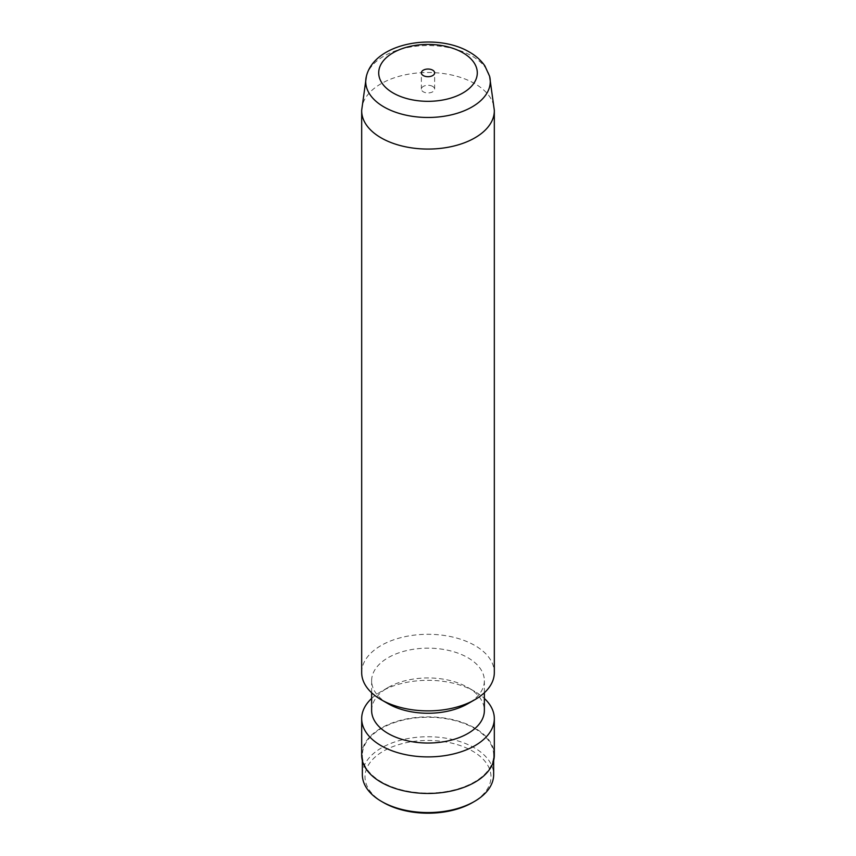 <?xml version="1.0" encoding="UTF-8"?>
<svg xmlns="http://www.w3.org/2000/svg" width="856" height="856" viewBox="0 0 856 856"><rect width="100%" height="100%" fill="white"/><g stroke="black" fill="none" stroke-linecap="round" stroke-linejoin="round"><path stroke-width="0.64" stroke-dasharray="4.28 3.21" d="M432.687 86.413A6.634 3.831 0 0 0 425.464 85.579A6.634 3.831 0 0 0 421.366 89.12A6.634 3.831 0 0 0 423.313 91.827A6.634 3.831 0 0 0 430.536 92.651A6.634 3.831 0 0 0 434.634 89.12A6.634 3.831 0 0 0 432.687 86.413M361.692 110.199A66.319 38.285 180 0 1 403.09 75.296A66.319 38.285 180 0 1 474.898 83.706A66.319 38.285 180 0 1 494.308 110.199M361.681 672.581A66.319 38.285 180 0 1 402.62 637.206A66.319 38.285 180 0 1 474.898 645.51A66.319 38.285 180 0 1 494.319 672.581M388.143 703.718A56.368 32.549 180 0 1 371.632 680.713A56.368 32.549 180 0 1 406.429 650.635A56.368 32.549 180 0 1 467.858 657.697A56.368 32.549 180 0 1 484.368 680.713A56.368 32.549 180 0 1 467.858 703.718M371.632 710.491A56.368 32.549 180 0 1 388.143 687.475A56.368 32.549 180 0 1 467.858 687.475L467.858 687.475A56.368 32.549 180 0 1 484.368 710.491M371.632 698.442A66.319 38.285 180 0 1 381.102 691.541A66.319 38.285 180 0 1 474.898 691.541L467.858 687.475L474.898 691.541A66.319 38.285 180 0 1 484.368 698.442M361.681 755.163A66.319 38.285 180 0 1 402.62 719.789A66.319 38.285 180 0 1 474.898 728.092A66.319 38.285 180 0 1 494.319 755.163M474.427 728.36A65.655 37.91 180 0 1 493.655 755.163A65.655 37.91 180 0 1 453.124 790.184A65.655 37.91 180 0 1 381.573 781.967A65.655 37.91 180 0 1 362.345 755.163A65.655 37.91 180 0 1 402.876 720.142A65.655 37.91 180 0 1 474.427 728.36M362.345 774.659A65.655 37.91 180 0 1 402.876 739.638A65.655 37.91 180 0 1 474.427 747.855A65.655 37.91 180 0 1 493.655 774.659M383.445 802.543A63.002 36.38 180 0 1 383.445 751.108A63.002 36.38 180 0 1 472.555 751.108A63.002 36.38 180 0 1 472.555 802.543M366.389 76.28A62.274 35.952 180 0 1 408.43 47.38A62.274 35.952 180 0 1 472.041 56.089A62.274 35.952 180 0 1 489.611 76.28M421.366 89.12L421.366 72.867M484.368 680.713L484.368 692.761M388.143 687.475L381.102 691.541M371.632 680.713L371.632 692.761M493.655 755.163L493.655 760.567M362.345 755.163L362.345 760.567M434.634 89.12L434.634 72.867"/><path stroke-width="1.28" d="M432.687 70.16A6.634 3.831 0 0 0 425.464 69.336A6.634 3.831 0 0 0 421.366 72.867A6.634 3.831 0 0 0 423.313 75.585A6.634 3.831 0 0 0 430.536 76.409A6.634 3.831 0 0 0 434.634 72.867A6.634 3.831 0 0 0 432.687 70.16M489.611 76.28L494.308 110.199A66.319 38.285 180 0 1 494.319 110.777A66.319 38.285 180 0 1 453.38 146.151A66.319 38.285 180 0 1 381.102 137.848A66.319 38.285 180 0 1 361.681 110.777A66.319 38.285 180 0 1 361.692 110.199L366.389 76.28A62.274 35.952 180 0 0 383.959 106.947A62.274 35.952 180 0 0 455.97 113.645A62.274 35.952 180 0 0 489.611 76.28L484.87 65.88C481.029 60.348 475.904 55.758 469.484 52.098C436.357 32.335 374.639 42.319 366.389 76.28M494.319 110.777L494.319 672.581A66.319 38.285 180 0 1 474.898 699.662A66.319 38.285 180 0 1 381.102 699.662L381.102 699.662A66.319 38.285 180 0 1 361.681 672.581L361.681 110.777M474.898 699.662L467.858 703.718A56.368 32.549 180 0 1 388.143 703.718L381.102 699.662L388.143 703.718M484.368 692.761L484.368 710.491A56.368 32.549 180 0 1 449.571 740.558A56.368 32.549 180 0 1 388.143 733.506A56.368 32.549 180 0 1 371.632 710.491L371.632 692.761M484.368 698.442A66.319 38.285 180 0 1 494.319 718.612A66.319 38.285 180 0 1 453.38 753.986A66.319 38.285 180 0 1 381.102 745.683A66.319 38.285 180 0 1 361.681 718.612A66.319 38.285 180 0 1 371.632 698.442M494.319 718.612L494.319 755.163A66.319 38.285 180 0 1 453.38 790.537A66.319 38.285 180 0 1 381.102 782.245A66.319 38.285 180 0 1 361.681 755.163L361.681 718.612M493.655 760.567L493.655 774.659A65.655 37.91 180 0 1 474.427 801.462A65.655 37.91 180 0 1 381.573 801.462L381.573 801.462A65.655 37.91 180 0 1 362.345 774.659L362.345 760.567M474.427 801.462L472.555 802.543A63.002 36.38 180 0 1 383.445 802.543L381.573 801.462L383.445 802.543M393.15 92.994A49.284 28.451 0 0 0 462.85 92.994A49.284 28.451 0 0 0 462.85 52.751A49.284 28.451 0 0 0 393.15 52.751A49.284 28.451 0 0 0 393.15 92.994"/></g></svg>
